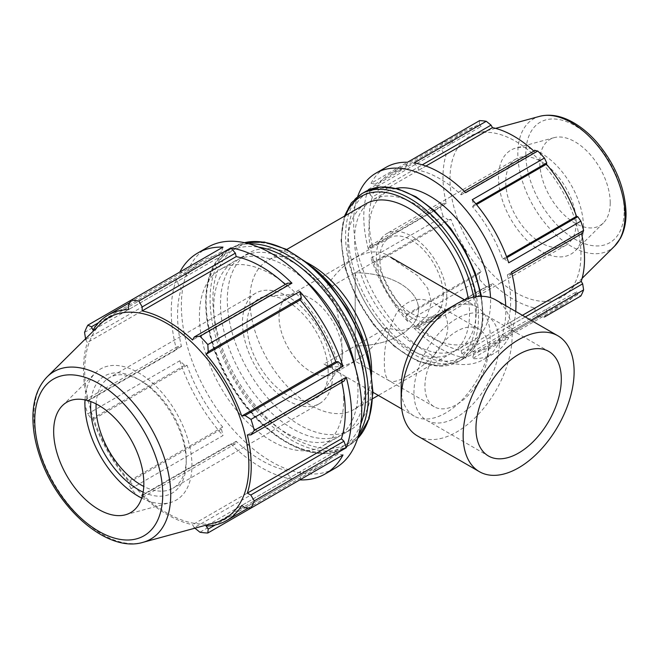 <?xml version="1.0" encoding="UTF-8"?>
<svg xmlns="http://www.w3.org/2000/svg" width="659" height="659" viewBox="0 0 659 659"><rect width="100%" height="100%" fill="white"/><g stroke="black" fill="none" stroke-linecap="round" stroke-linejoin="round"><path stroke-width="0.49" stroke-dasharray="3.29 2.47" d="M355.193 272.76L355.193 345.975C372.582 345.81 387.525 342.243 400.021 335.258C412.122 328.042 418.317 319.409 418.597 309.368C418.317 299.326 412.122 290.701 400.021 283.485C387.525 276.5 372.582 272.925 355.193 272.76C372.582 272.925 387.525 276.5 400.021 283.485C412.122 290.701 418.317 299.326 418.597 309.368C418.317 319.409 412.122 328.042 400.021 335.258C387.525 342.243 372.582 345.81 355.193 345.975L386.429 327.943L401.133 330.818L416.06 325.999L427.139 315.809L431.398 301.979L427.699 288.263L417.806 275.824L386.429 254.728L323.956 290.8L331.889 298.552L336.955 309.854L341.601 336.354L342.21 359.905L339.154 370.399L327.539 366.083L323.956 364.015L355.193 345.975L355.193 361.14L355.193 272.76M407.155 375.976C398.679 381.05 392.756 382.681 389.362 380.869C385.985 378.768 384.312 372.755 384.354 362.812C384.04 345.835 388.036 329.393 396.331 313.495C407.04 299.145 419.668 295.726 434.199 303.214C442.782 308.321 447.304 315.982 447.766 326.205C448.301 346.239 424.338 366.322 407.155 375.976M417.921 328.231L414.124 328.264L486.26 286.616L491.046 286.014L417.921 328.231L418.605 326.114L492.479 283.469L491.046 286.014M461.852 353.595L534.976 311.369L537.785 316.369L465.649 358.01L461.852 353.595L461.16 350.679A100.069 57.778 60 0 1 418.605 326.114M465.649 358.01A107.606 62.127 60 0 1 414.124 328.264M375.095 262.01L371.042 258.147L443.186 216.498L448.219 219.793L375.095 262.01L377.121 261.961L450.987 219.315L448.219 219.793M406.158 315.809L479.282 273.592L479.62 279.605L407.476 321.254L406.158 315.809L407.213 314.079A100.069 57.778 60 0 1 377.121 261.961M407.476 321.254A107.606 62.127 60 0 1 371.042 258.147M508.723 337.639L504.679 336.823L502.652 334.434A100.069 57.778 60 0 1 489.917 347.136A100.069 57.778 60 0 1 472.561 351.807L473.615 354.756L472.289 358.669L508.723 337.639A107.606 62.127 60 0 1 493.69 353.661A107.606 62.127 60 0 1 472.289 358.669M370.226 194.891L368.29 189.388L440.434 147.74L443.35 152.674L370.226 194.891L372.401 196.942L446.267 154.288L443.35 152.674M370.226 245.618L443.35 203.392L440.434 207.239L368.29 248.888L370.226 245.618L372.401 246.079A100.069 57.778 60 0 1 372.401 196.942M368.29 248.888A107.606 62.127 60 0 1 368.29 189.388M511.475 272.052L509.547 275.33L507.372 274.861A100.069 57.778 60 0 1 507.372 324.006L509.547 326.057L511.475 331.551L531.014 320.274M515.717 311.443A107.606 62.127 60 0 1 511.475 331.551M375.095 184.116L448.219 141.899L443.186 141.66L371.042 183.309L375.095 184.116L377.121 186.505A100.069 57.778 60 0 1 389.848 173.811A100.069 57.778 60 0 1 407.213 169.132L406.158 166.183L407.476 162.271M371.042 183.309A107.606 62.127 60 0 1 386.083 167.287M472.289 199.693L473.615 205.13L472.561 206.86A100.069 57.778 60 0 1 502.652 258.979L504.679 258.929L508.723 262.793M414.124 162.93L417.921 167.353L418.605 170.261A100.069 57.778 60 0 1 461.16 194.833L461.852 192.716L465.649 192.675M417.921 167.353L422.279 164.832M418.605 170.261L425.912 166.043M461.16 194.833L535.034 152.18L534.976 150.491M533.889 151.117A100.069 57.778 60 0 1 535.034 152.18M464.266 191.316L461.852 192.716M473.615 205.13L475.864 203.829M472.561 206.86L476.498 204.587M502.652 258.979L506.59 256.705M506.928 257.628L504.679 258.929M509.547 275.33L511.961 273.938M507.372 274.861L581.238 232.215A100.069 57.778 60 0 1 581.584 233.739M582.671 233.113L581.238 232.215M507.372 324.006L522.422 315.315M525.281 316.971L509.547 326.057M504.679 336.823L577.803 294.606L580.859 295.99M502.652 334.434L576.518 291.789A100.069 57.778 60 0 1 563.791 304.491A100.069 57.778 60 0 1 546.426 309.162L546.739 312.539L473.615 354.756M577.803 294.606L576.518 291.789M472.561 351.807L546.426 309.162M537.785 316.369A107.606 62.127 -120 0 0 544.425 317.02L546.739 312.539M84.558 332.383L176.563 279.268L178.853 285.784L181.431 288.214A118.604 68.478 -120 0 0 181.431 346.453L178.853 345.901L176.563 349.781L84.558 402.896A127.533 73.627 -120 0 0 87.82 413.868L179.825 360.753L184.627 365.333L187.024 365.275A118.604 68.478 -120 0 0 222.693 427.048L221.44 429.1L223.006 435.55L131.001 488.665A127.533 73.627 -120 0 0 138.876 496.977L230.881 443.861L235.378 443.82L236.194 441.308A118.604 68.478 -120 0 0 286.632 470.427L287.448 473.879L291.945 479.118L199.949 532.233M176.563 279.268A127.533 73.627 -120 0 0 176.563 349.781M223.006 247.125L221.44 251.763L222.693 255.255A118.604 68.478 -120 0 0 202.115 260.799A118.604 68.478 -120 0 0 187.024 275.849L184.627 273.024L179.825 272.06L131.001 300.24M287.448 283.205L286.632 285.718A118.604 68.478 -120 0 0 285.281 284.457M341.815 382.368A118.604 68.478 -120 0 0 341.395 380.564L343.973 381.116M299.82 479.892L301.385 475.254L300.142 471.762A118.604 68.478 -120 0 0 320.719 466.226A118.604 68.478 -120 0 0 335.802 451.176L338.199 454.002L343.001 454.965M230.881 443.861A127.533 73.627 -120 0 0 291.945 479.118M179.825 360.753A127.533 73.627 -120 0 0 223.006 435.55M207.791 247.207A127.533 73.627 -120 0 0 207.791 394.469A127.533 73.627 -120 0 0 335.324 468.096M235.378 443.82L142.204 497.611L138.876 496.977M236.194 441.308L142.138 495.609A118.604 68.478 -120 0 0 192.576 524.729L194.273 527.67L287.448 473.879M142.204 497.611L142.138 495.609M286.632 470.427L192.576 524.729M194.907 528.18L194.273 527.67M301.385 475.254L215.336 524.943M300.142 471.762L206.086 526.063M335.802 451.176L241.746 505.478M245.024 507.792L338.199 454.002M341.395 380.564L247.339 434.866M610.218 202.799A49.812 28.765 -120 0 0 590.892 155.343A49.812 28.765 -120 0 0 554.112 137.649A49.812 28.765 -120 0 0 550.084 196.843A49.812 28.765 -120 0 0 603.364 222.956A49.812 28.765 -120 0 0 610.218 202.799M580.958 254.646A92.622 53.478 -120 0 0 545.018 166.414A92.622 53.478 -120 0 0 476.638 133.522A92.622 53.478 -120 0 0 469.159 243.575A92.622 53.478 -120 0 0 568.206 292.118A92.622 53.478 -120 0 0 580.958 254.646M100.67 323.783A116.099 67.029 -120 0 0 108.735 451.662A116.099 67.029 -120 0 0 215.452 522.587M304.26 279.49A102.021 58.906 -120 0 0 234.835 261.046A102.021 58.906 -120 0 0 234.835 378.859A102.021 58.906 -120 0 0 336.856 437.757A102.021 58.906 -120 0 0 357.985 391.059A102.021 58.906 -120 0 0 355.596 368.422M364.789 387.13A102.021 58.906 -120 0 0 320.258 284.457A102.021 58.906 -120 0 0 241.639 257.125A102.021 58.906 -120 0 0 241.639 374.93A102.021 58.906 -120 0 0 343.66 433.828A102.021 58.906 -120 0 0 364.789 387.13M365.605 203.952A86.082 49.697 -120 0 0 365.605 303.354A86.082 49.697 -120 0 0 451.687 353.051A86.082 49.697 -120 0 0 469.521 313.651A86.082 49.697 -120 0 0 468.244 298.593M476.325 309.722A86.082 49.697 -120 0 0 438.746 223.088A86.082 49.697 -120 0 0 372.409 200.031A86.082 49.697 -120 0 0 372.409 299.425A86.082 49.697 -120 0 0 458.491 349.13A86.082 49.697 -120 0 0 476.325 309.722M505.725 305.677A107.606 62.127 60 0 1 501.334 337.408A107.606 62.127 60 0 1 483.541 359.517A107.606 62.127 60 0 1 429.742 354.188A107.606 62.127 60 0 1 357.689 196.489M396.043 188.342A86.082 49.697 -120 0 0 386.701 191.777A86.082 49.697 -120 0 0 386.701 291.179A86.082 49.697 -120 0 0 472.783 340.876A86.082 49.697 -120 0 0 490.609 301.468A86.082 49.697 -120 0 0 490.518 297.646M407.213 314.079L481.078 271.434A100.069 57.778 60 0 1 450.987 219.315M479.282 273.592L481.078 271.434M372.401 246.079L446.267 203.433A100.069 57.778 60 0 1 446.267 154.288M443.35 203.392L446.267 203.433M377.121 186.505L450.987 143.86A100.069 57.778 60 0 1 463.722 131.157A100.069 57.778 60 0 1 481.078 126.487L479.282 123.966L406.158 166.183M448.219 141.899L450.987 143.86M479.62 120.622L479.282 123.966M443.186 141.66A107.606 62.127 -120 0 0 440.434 147.74M440.434 207.239A107.606 62.127 -120 0 0 443.186 216.498M479.62 279.605A107.606 62.127 -120 0 0 486.26 286.616M407.213 169.132L481.078 126.487M461.16 350.679L535.034 308.033A100.069 57.778 60 0 1 492.479 283.469M534.976 311.369L535.034 308.033M143.143 492.149A67.589 39.021 -120 0 0 186.233 462.107A67.589 39.021 -120 0 0 138.439 379.32A67.589 39.021 -120 0 0 90.876 401.611M96.132 403.934A63.766 36.813 60 0 1 109.262 377.731A63.766 36.813 60 0 1 141.141 380.886A63.766 36.813 60 0 1 186.233 458.977L186.233 462.107M186.233 458.977A63.766 36.813 60 0 1 173.02 488.171A63.766 36.813 60 0 1 143.761 486.441M141.693 498.08A75.694 43.7 -120 0 0 170.162 502.603A75.694 43.7 -120 0 0 191.958 465.411A75.694 43.7 -120 0 0 155.137 385.433A75.694 43.7 -120 0 0 95.333 372.986A75.694 43.7 -120 0 0 85.011 399.906M332.647 374.452A63.766 36.813 -120 0 0 304.812 310.282A63.766 36.813 -120 0 0 255.676 293.197A63.766 36.813 -120 0 0 255.676 366.824A63.766 36.813 -120 0 0 319.442 403.637A63.766 36.813 -120 0 0 332.647 374.452M343.701 399.305A102.021 58.906 -120 0 0 299.17 296.632A102.021 58.906 -120 0 0 220.551 269.3A102.021 58.906 -120 0 0 220.551 387.105A102.021 58.906 -120 0 0 322.572 446.011A102.021 58.906 -120 0 0 343.701 399.305M178.853 285.784L85.678 339.574L85.546 338.767M85.678 339.574L87.375 342.515A118.604 68.478 -120 0 0 87.375 400.754L85.678 399.7L178.853 345.901M84.558 402.896L85.678 399.7M184.627 365.333L91.453 419.132L87.82 413.868M91.453 419.132L92.968 419.577A118.604 68.478 -120 0 0 128.637 481.35L128.266 482.89L221.44 429.1M131.001 488.665L128.266 482.89M222.693 427.048L128.637 481.35M187.024 365.275L92.968 419.577M181.431 346.453L87.375 400.754M181.431 288.214L87.375 342.515M98.57 322.704L184.627 273.024M187.024 275.849L92.968 330.151M221.44 251.763L128.266 305.562M222.693 255.255L128.637 309.557M286.632 285.718L192.576 340.019M328.141 371.849A57.391 33.131 -120 0 0 267.711 296.089A57.391 33.131 -120 0 0 258.863 364.987A57.391 33.131 -120 0 0 322.951 391.767A57.391 33.131 -120 0 0 328.141 371.849M342.425 353.348A44.837 25.882 -120 0 0 295.224 294.161A44.837 25.882 -120 0 0 288.312 296.212A44.837 25.882 -120 0 0 288.304 347.985A44.837 25.882 -120 0 0 333.141 373.867A44.837 25.882 -120 0 0 338.38 368.908A44.837 25.882 -120 0 0 342.425 353.348M443.252 295.133A44.837 25.882 -120 0 0 423.679 250.016A44.837 25.882 -120 0 0 389.131 238.006A44.837 25.882 -120 0 0 389.131 289.771A44.837 25.882 -120 0 0 433.968 315.661A44.837 25.882 -120 0 0 443.252 295.133M446.777 297.168A49.812 28.765 -120 0 0 425.03 247.034A49.812 28.765 -120 0 0 386.644 233.69A49.812 28.765 -120 0 0 386.644 291.212A49.812 28.765 -120 0 0 436.456 319.969A49.812 28.765 -120 0 0 446.777 297.168M576.205 222.445A49.812 28.765 -120 0 0 554.458 172.312A49.812 28.765 -120 0 0 516.071 158.967A49.812 28.765 -120 0 0 516.071 216.49A49.812 28.765 -120 0 0 565.883 245.247A49.812 28.765 -120 0 0 576.205 222.445M583.437 226.614A60.043 34.663 -120 0 0 560.134 169.421A60.043 34.663 -120 0 0 515.808 148.094A60.043 34.663 -120 0 0 510.956 219.439A60.043 34.663 -120 0 0 575.167 250.906A60.043 34.663 -120 0 0 583.437 226.614M310.727 264.753A86.082 49.697 -120 0 0 267.686 260.494A86.082 49.697 -120 0 0 267.686 359.888A86.082 49.697 -120 0 0 353.768 409.593A86.082 49.697 -120 0 0 371.594 370.185M312.58 267.216A102.021 58.906 -120 0 0 299.458 258.246A102.021 58.906 -120 0 0 248.443 253.196A102.021 58.906 -120 0 0 248.443 371.001A102.021 58.906 -120 0 0 350.464 429.907A102.021 58.906 -120 0 0 371.594 383.2A102.021 58.906 -120 0 0 370.391 367.351M371.594 374.271L371.594 383.2M386.429 254.728A62.943 36.344 120 0 0 323.956 290.8M323.956 364.015A62.943 36.344 120 0 0 386.429 327.943M401.158 387.303A62.943 36.344 120 0 0 414.19 416.109A62.943 36.344 120 0 0 462.692 399.247A62.943 36.344 120 0 0 490.164 335.909A62.943 36.344 120 0 0 477.132 307.094A62.943 36.344 120 0 0 445.657 310.208M417.402 435.896A78.47 45.306 120 0 0 477.874 414.873A78.47 45.306 120 0 0 512.125 335.909A78.47 45.306 120 0 0 495.873 299.985M499.316 343.298A60.356 34.845 120 0 0 486.82 315.669A60.356 34.845 120 0 0 426.455 350.514A60.356 34.845 120 0 0 426.455 420.211A60.356 34.845 120 0 0 472.973 404.041A60.356 34.845 120 0 0 499.316 343.298M488.344 349.641A44.837 25.882 120 0 0 479.052 329.113A44.837 25.882 120 0 0 434.223 354.995A44.837 25.882 120 0 0 434.223 406.768A44.837 25.882 120 0 0 468.771 394.757A44.837 25.882 120 0 0 488.344 349.641M624.18 210.864A69.557 40.158 -120 0 0 550.405 119.081A69.557 40.158 -120 0 0 550.405 217.454A69.557 40.158 -120 0 0 624.18 210.864M614.592 246.137A75.801 43.766 60 0 1 533.526 206.407A75.801 43.766 60 0 1 539.655 116.338M47.242 376.75A96.716 55.842 -120 0 0 53.964 483.286A96.716 55.842 -120 0 0 142.863 542.373M249.127 243.846A114.773 66.262 -120 0 0 229.867 249.193A114.773 66.262 -120 0 0 229.867 381.726A114.773 66.262 -120 0 0 344.641 447.988A114.773 66.262 -120 0 0 358.9 433.984M360.803 424.132A112.78 65.117 60 0 1 229.456 381.965A112.78 65.117 60 0 1 258.608 247.125M357.573 438.589A114.773 66.262 60 0 1 348.627 445.69A114.773 66.262 60 0 1 233.854 379.419A114.773 66.262 60 0 1 233.854 246.894A114.773 66.262 60 0 1 244.481 242.693M372.401 391.52A112.78 65.117 -120 0 0 252.776 242.701A112.78 65.117 -120 0 0 252.776 402.204A112.78 65.117 -120 0 0 372.401 391.52M361.634 193.82A96.84 55.916 -120 0 0 361.634 305.644A96.84 55.916 -120 0 0 458.483 361.56A96.84 55.916 -120 0 0 478.533 317.226A96.84 55.916 -120 0 0 476.449 296.657M473.689 297.127A94.847 54.763 60 0 1 475.716 317.226A94.847 54.763 60 0 1 396.907 347.968A94.847 54.763 60 0 1 345.695 215.452M480.798 296.319A96.84 55.916 60 0 1 482.52 314.928A96.84 55.916 60 0 1 462.461 359.262A96.84 55.916 60 0 1 365.621 303.346A96.84 55.916 60 0 1 365.621 191.522M482.52 313.297A94.847 54.763 -120 0 0 381.915 188.144A94.847 54.763 -120 0 0 381.915 322.284A94.847 54.763 -120 0 0 482.52 313.297M434.199 303.214L479.052 329.113M389.362 380.869L355.193 361.14L333.141 373.867M489.917 347.136L563.791 304.491M320.719 466.226L248.418 507.965M495.56 128.357L476.638 133.522M582.136 278.312L568.206 292.118M244.357 242.669L233.854 246.894L229.867 249.193C195.369 267.224 198.565 337.663 234.719 391.24C265.305 439.388 315.521 466.037 344.641 447.988L348.627 445.69L357.532 438.705M344.418 216.185L341.008 240.378L345.184 268.575L356.428 297.786L373.513 324.805L394.568 346.7L417.328 361.058L439.421 366.264L458.483 361.56L462.461 359.262C476.012 350.86 482.899 335.81 483.105 314.112L481.523 296.311M493.69 353.661L483.541 359.517M389.848 173.811L463.722 131.157M141.141 380.886L138.439 379.32M255.676 293.197L109.262 377.731M319.442 403.637L173.02 488.171M202.115 260.799L129.815 302.539M295.224 294.161L267.711 296.089M338.38 368.908L322.951 391.767M389.131 238.006L288.312 296.212M433.968 315.661L416.06 325.999M516.071 158.967L386.644 233.69M565.883 245.247L436.456 319.969M554.112 137.649L515.808 148.094M603.364 222.956L575.167 250.906M386.701 191.777L372.409 200.031M472.783 340.876L458.491 349.13M286.714 249.506L267.686 260.494M451.687 353.051L378.332 395.408M372.796 398.604L353.768 409.593M307.185 262.71L299.458 258.246M248.443 253.196L241.639 257.125M350.464 429.907L343.66 433.828M234.835 261.046L220.551 269.3M336.856 437.757L322.572 446.011M125.482 514.786L170.162 502.603M62.44 405.598L95.333 372.986M434.223 406.768L355.193 361.14L339.154 370.399M327.539 366.083L372.986 392.319M401.743 408.926L414.19 416.109M464.686 299.903L477.132 307.094M426.455 420.211L488.459 456.003M486.82 315.669L548.815 351.461"/><path stroke-width="0.99" d="M511.961 273.938L582.671 233.113L583.61 230.411L511.475 272.052A107.606 62.127 60 0 1 515.717 311.443M357.689 196.489A107.606 62.127 60 0 1 375.943 173.144L386.083 167.287A107.606 62.127 60 0 1 407.476 162.271L479.62 120.622A107.606 62.127 -120 0 1 486.26 121.281L414.124 162.93A107.606 62.127 60 0 1 465.649 192.675L537.785 151.026L534.976 150.491L464.266 191.316M475.864 203.829L546.739 162.913L544.425 158.045L472.289 199.693A107.606 62.127 60 0 1 508.723 262.793L580.859 221.152L577.803 216.712L506.928 257.628M422.279 164.832L491.046 125.128L486.26 121.281M425.912 166.043L492.479 127.615A100.069 57.778 60 0 1 533.889 151.117M491.046 125.128L492.479 127.615M476.498 204.587L546.426 164.215A100.069 57.778 60 0 1 576.518 216.333L577.803 216.712M546.739 162.913L546.426 164.215M506.59 256.705L576.518 216.333M522.422 315.315L581.238 281.36L582.671 283.831L525.281 316.971M581.584 233.739A100.069 57.778 60 0 1 584.517 258.674A100.069 57.778 60 0 1 581.238 281.36M531.014 320.274L583.61 289.902L582.671 283.831M583.61 289.902A107.606 62.127 -120 0 1 580.859 295.99L544.425 317.02M285.281 284.457A118.604 68.478 -120 0 0 236.194 256.598L235.378 253.147L230.881 247.908L138.876 301.023A127.533 73.627 -120 0 0 131.001 300.24L223.006 247.125A127.533 73.627 -120 0 0 197.651 253.064A127.533 73.627 -120 0 0 179.825 272.06M291.945 283.164L287.448 283.205L194.273 336.996L199.949 336.279L291.945 283.164A127.533 73.627 -120 0 0 230.881 247.908M194.273 527.67L199.949 532.233A127.533 73.627 -120 0 0 207.816 533.016L299.82 479.892A127.533 73.627 -120 0 0 325.175 473.953A127.533 73.627 -120 0 0 343.001 454.965L250.997 508.081A127.533 73.627 -120 0 0 254.259 500.873L346.263 447.758A127.533 73.627 -120 0 0 346.263 377.236L254.259 430.36A127.533 73.627 -120 0 0 250.997 419.388L343.001 366.264L338.199 361.684L335.802 361.742A118.604 68.478 -120 0 0 300.142 299.969L301.385 297.917L299.82 291.476L207.816 344.591A127.533 73.627 -120 0 0 199.949 336.279M343.001 366.264A127.533 73.627 -120 0 0 299.82 291.476M346.263 447.758L343.973 441.233L341.395 438.812A118.604 68.478 -120 0 0 341.815 382.368M341.395 438.812L247.339 493.113A118.604 68.478 -120 0 0 251.227 466.234A118.604 68.478 -120 0 0 247.339 434.866L250.799 434.915L343.973 381.116L346.263 377.236M129.815 302.539L108.06 315.101A118.604 68.478 -120 0 1 128.637 309.557L128.266 305.562L131.001 300.24L87.82 325.175A127.533 73.627 -120 0 0 84.558 332.383L85.678 339.574M325.175 473.953L335.324 468.096A127.533 73.627 -120 0 0 356.412 441.901A127.533 73.627 -120 0 0 271.557 253.526A127.533 73.627 -120 0 0 207.791 247.207L197.651 253.064M215.336 524.943L208.211 529.053L207.816 533.016M208.211 529.053L206.086 526.063A118.604 68.478 -120 0 0 226.663 520.528A118.604 68.478 -120 0 0 241.746 505.478L245.024 507.792L250.997 508.081M343.973 441.233L250.799 495.033L254.259 500.873M250.799 495.033L247.339 493.113M254.259 430.36L250.799 434.915M338.199 361.684L245.024 415.483L250.997 419.388M335.802 361.742L241.746 416.043A118.604 68.478 -120 0 0 206.086 354.27L208.211 351.717L301.385 297.917M245.024 415.483L241.746 416.043M300.142 299.969L206.086 354.27M207.816 344.591L208.211 351.717M142.863 542.373L215.452 522.587A116.099 67.029 -120 0 0 248.88 465.542A116.099 67.029 -120 0 0 192.395 342.869A116.099 67.029 -120 0 0 100.67 323.783L47.242 376.75C38.238 386.059 33.469 398.777 32.95 414.906C32.571 428.177 34.927 442.197 40.026 456.967C57.176 508.674 107.549 553.123 142.863 542.373A96.716 55.842 -120 0 0 170.714 494.851A96.716 55.842 -120 0 0 123.661 392.649A96.716 55.842 -120 0 0 47.242 376.75M143.835 483.459A63.766 36.813 -120 0 0 112.813 416.076A63.766 36.813 -120 0 0 62.44 405.598A63.766 36.813 -120 0 0 66.864 475.831A63.766 36.813 -120 0 0 125.482 514.786A63.766 36.813 -120 0 0 143.835 483.459M355.596 368.422A102.021 58.906 -120 0 0 304.26 279.49M468.244 298.593A86.082 49.697 -120 0 0 426.06 221.21A86.082 49.697 -120 0 0 365.605 203.952L286.714 249.506M375.943 173.144A107.606 62.127 60 0 1 457.041 200.081A107.606 62.127 60 0 1 505.725 305.677M490.518 297.646A86.082 49.697 -120 0 0 457.049 219.274A86.082 49.697 -120 0 0 396.043 188.342M583.61 230.411A107.606 62.127 -120 0 0 580.859 221.152M544.425 158.045A107.606 62.127 -120 0 0 537.785 151.026M90.876 401.611A67.589 39.021 -120 0 0 143.143 492.149M143.761 486.441A63.766 36.813 60 0 1 96.132 403.934M85.011 399.906A75.694 43.7 -120 0 0 141.693 498.08M194.273 336.996L192.576 340.019A118.604 68.478 -120 0 0 142.138 310.9L142.204 306.937L235.378 253.147M138.876 301.023L142.204 306.937M108.06 315.101A118.604 68.478 -120 0 0 92.968 330.151L91.453 326.815L98.57 322.704M87.82 325.175L91.453 326.815M236.194 256.598L142.138 310.9M371.594 374.271L371.594 370.185A86.082 49.697 -120 0 0 310.727 264.753L307.185 262.71M370.391 367.351A102.021 58.906 -120 0 0 312.58 267.216M557.868 335.777L495.873 299.985A78.47 45.306 120 0 0 456.638 303.873L445.657 310.208A62.943 36.344 120 0 0 401.158 387.303L401.158 399.972A78.47 45.306 120 0 0 417.402 435.896L479.406 471.687A78.47 45.306 120 0 0 539.869 450.665A78.47 45.306 120 0 0 574.121 371.701A78.47 45.306 120 0 0 557.868 335.777A78.47 45.306 120 0 0 479.398 381.083A78.47 45.306 120 0 0 479.406 471.687M456.638 303.873A78.47 45.306 120 0 0 401.158 399.972M561.311 379.09A60.356 34.845 120 0 0 548.815 351.461A60.356 34.845 120 0 0 488.459 386.306A60.356 34.845 120 0 0 488.459 456.003A60.356 34.845 120 0 0 534.968 439.833A60.356 34.845 120 0 0 561.311 379.09M614.592 246.137L620.383 238.385C624.18 231.325 626.066 223.022 626.05 213.467C625.226 188.482 615.663 164.931 597.334 142.83C589.566 133.876 581.23 126.923 572.325 121.989C560.875 115.671 549.985 113.793 539.655 116.338A75.801 43.766 60 0 1 595.612 143.258A75.801 43.766 60 0 1 625.02 215.468A75.801 43.766 60 0 1 614.592 246.137L582.136 278.312M162.732 494.365A90.481 52.242 60 0 1 66.757 502.932A90.481 52.242 60 0 1 66.757 374.971A90.481 52.242 60 0 1 162.732 494.365M358.9 433.984A114.773 66.262 -120 0 0 368.414 395.449A114.773 66.262 -120 0 0 249.127 243.846M258.608 247.125A112.78 65.117 60 0 1 365.597 395.449A112.78 65.117 60 0 1 360.803 424.132M244.481 242.693A114.773 66.262 60 0 1 328.602 284.663A114.773 66.262 60 0 1 372.401 393.143A114.773 66.262 60 0 1 357.573 438.589M476.449 296.657A96.84 55.916 -120 0 0 428.259 211.967A96.84 55.916 -120 0 0 361.634 193.82L351.329 202.947L344.418 216.185M345.695 215.452A94.847 54.763 60 0 1 412.18 203.203A94.847 54.763 60 0 1 473.689 297.127M361.634 193.82L365.621 191.522A96.84 55.916 60 0 1 432.996 210.345A96.84 55.916 60 0 1 480.798 296.319M248.418 507.965L226.663 520.528M539.655 116.338L495.56 128.357M244.357 242.669L264.325 242.051L286.138 249.217L308.255 263.567L329.105 284.013L347.169 309.046L361.14 336.815L369.963 365.275L372.986 392.336L369.056 418.935L357.532 438.705M365.621 191.522L380.572 186.958L397.772 188.795L416.002 196.786L434.042 210.303L450.682 228.393L464.76 249.786L475.287 272.966L481.523 296.311M378.332 395.408L372.796 398.604M372.986 392.319L401.743 408.926M390.474 257.068L464.686 299.903"/></g></svg>
